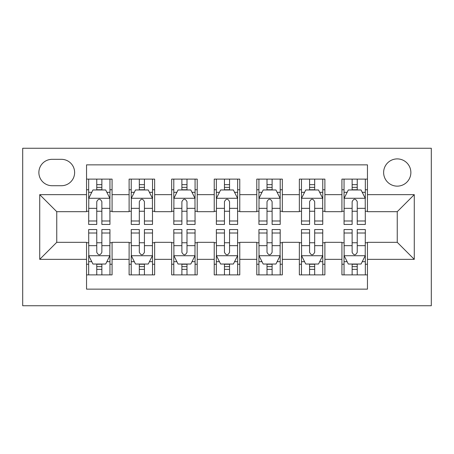 <?xml version="1.0" encoding="UTF-8"?>
<svg xmlns="http://www.w3.org/2000/svg" width="454" height="454" viewBox="0 0 454 454"><rect width="100%" height="100%" fill="white"/><g stroke="black" fill="none" stroke-linecap="round" stroke-linejoin="round"><path stroke-width="0.68" d="M397.25 158.9A13.62 13.62 0 0 0 383.63 172.52A13.62 13.62 0 0 0 397.25 186.14A13.62 13.62 0 0 0 410.87 172.52A13.62 13.62 0 0 0 397.25 158.9M22.7 305.741L431.3 305.741L431.3 148.259L22.7 148.259L22.7 305.741M367.456 179.12L341.919 179.12L341.919 194.653L324.894 194.653L324.894 211.678L341.919 211.678L341.919 194.653M324.894 179.12L299.356 179.12L299.356 194.653L282.331 194.653L282.331 211.678L299.356 211.678L299.356 194.653M282.331 179.12L256.794 179.12L256.794 194.653L239.769 194.653L239.769 211.678L256.794 211.678L256.794 194.653M239.769 179.12L214.231 179.12L214.231 194.653L197.206 194.653L197.206 211.678L214.231 211.678L214.231 194.653M197.206 179.12L171.669 179.12L171.669 194.653L154.644 194.653L154.644 211.678L171.669 211.678L171.669 194.653M154.644 179.12L129.106 179.12L129.106 211.678L112.081 211.678L112.081 179.114M86.544 274.886L112.081 274.886L112.081 242.322L129.106 242.322L129.106 274.886L154.644 274.886L154.644 242.322L171.669 242.322L171.669 259.348L154.644 259.348M171.669 259.348L171.669 274.886L197.206 274.886L197.206 242.322L214.231 242.322L214.231 259.348L197.206 259.348M214.231 259.348L214.231 274.886L239.769 274.886L239.769 242.322L256.794 242.322L256.794 259.348L239.769 259.348M256.794 259.348L256.794 274.886L282.331 274.886L282.331 242.322L299.356 242.322L299.356 259.348L282.331 259.348M299.356 259.348L299.356 274.886L324.894 274.886L324.894 242.322L341.919 242.322L341.919 259.348L324.894 259.348M52.068 185.714L61.432 185.714A13.194 13.194 0 0 0 74.626 172.52A13.194 13.194 0 0 0 61.432 159.326L52.068 159.326A13.194 13.194 0 0 0 38.874 172.52A13.194 13.194 0 0 0 52.068 185.714M367.456 194.653L367.456 164.859L86.544 164.859L86.544 211.678L56.75 211.678L56.75 242.322L86.544 242.322L86.544 289.141L367.456 289.141L367.456 242.322L397.25 242.322L397.25 211.678L367.456 211.678L367.456 194.653L414.275 194.653L414.275 259.348L367.456 259.348M86.544 259.348L39.725 259.348L39.725 194.653L86.544 194.653M341.919 259.348L341.919 274.886L367.456 274.886M154.644 179.114L154.644 194.653M197.206 179.114L197.206 194.653M239.769 179.114L239.769 194.653M282.331 179.114L282.331 194.653M324.894 179.114L324.894 194.653M112.081 179.12L86.544 179.12M86.544 189.761L88.672 189.761M96.759 189.761L101.866 189.761M109.953 189.761L112.081 189.761M86.544 211.252L88.672 211.252M96.759 211.252L101.866 211.252M109.953 211.252L112.081 211.252M86.544 242.748L88.672 242.748M96.759 242.748L101.866 242.748M109.953 242.748L112.081 242.748M86.544 264.239L88.672 264.239M96.759 264.239L101.866 264.239M109.953 264.239L112.081 264.239M129.106 211.252L131.234 211.252M139.321 211.252L144.429 211.252M152.516 211.252L154.644 211.252M129.106 189.761L131.234 189.761M139.321 189.761L144.429 189.761M152.516 189.761L154.644 189.761M129.106 242.748L131.234 242.748M139.321 242.748L144.429 242.748M152.516 242.748L154.644 242.748M129.106 264.239L131.234 264.239M139.321 264.239L144.429 264.239M152.516 264.239L154.644 264.239M171.669 242.748L173.797 242.748M181.884 242.748L186.991 242.748M195.078 242.748L197.206 242.748M171.669 264.239L173.797 264.239M181.884 264.239L186.991 264.239M195.078 264.239L197.206 264.239M171.669 189.761L173.797 189.761M181.884 189.761L186.991 189.761M195.078 189.761L197.206 189.761M171.669 211.252L173.797 211.252M181.884 211.252L186.991 211.252M195.078 211.252L197.206 211.252M214.231 242.748L216.359 242.748M224.446 242.748L229.554 242.748M237.641 242.748L239.769 242.748M214.231 264.239L216.359 264.239M224.446 264.239L229.554 264.239M237.641 264.239L239.769 264.239M214.231 189.761L216.359 189.761M224.446 189.761L229.554 189.761M237.641 189.761L239.769 189.761M214.231 211.252L216.359 211.252M224.446 211.252L229.554 211.252M237.641 211.252L239.769 211.252M256.794 242.748L258.922 242.748M267.009 242.748L272.116 242.748M280.203 242.748L282.331 242.748M256.794 264.239L258.922 264.239M267.009 264.239L272.116 264.239M280.203 264.239L282.331 264.239M256.794 189.761L258.922 189.761M267.009 189.761L272.116 189.761M280.203 189.761L282.331 189.761M256.794 211.252L258.922 211.252M267.009 211.252L272.116 211.252M280.203 211.252L282.331 211.252M299.356 242.748L301.484 242.748M309.571 242.748L314.679 242.748M322.766 242.748L324.894 242.748M299.356 264.239L301.484 264.239M309.571 264.239L314.679 264.239M322.766 264.239L324.894 264.239M299.356 189.761L301.484 189.761M309.571 189.761L314.679 189.761M322.766 189.761L324.894 189.761M299.356 211.252L301.484 211.252M309.571 211.252L314.679 211.252M322.766 211.252L324.894 211.252M341.919 242.748L344.047 242.748M352.134 242.748L357.241 242.748M365.328 242.748L367.456 242.748M341.919 264.239L344.047 264.239M352.134 264.239L357.241 264.239M365.328 264.239L367.456 264.239M341.919 189.761L344.047 189.761M352.134 189.761L357.241 189.761M365.328 189.761L367.456 189.761M341.919 211.252L344.047 211.252M352.134 211.252L357.241 211.252M365.328 211.252L367.456 211.252M56.75 211.678L39.725 194.653M56.75 242.322L39.725 259.348M414.275 194.653L397.25 211.678M414.275 259.348L397.25 242.322M101.866 184.647L96.759 184.647M109.953 220.979L101.866 220.979L101.866 224.446L109.953 224.446L109.845 198.273L88.78 198.273L88.672 224.446L96.759 224.446L96.759 220.979L88.672 220.979M88.672 198.483L88.672 179.114M109.953 198.483L109.953 179.12M109.845 198.273L105.697 189.971L92.928 189.971L88.78 198.267M96.759 189.971L96.759 179.114M101.866 179.12L101.866 189.971M101.866 220.979L101.866 201.672C100.164 198.398 98.461 198.398 96.759 201.672L96.759 220.979M96.759 269.353L101.866 269.353M88.672 233.021L96.759 233.021L96.759 229.554L88.672 229.554L88.78 255.727L109.845 255.727L109.953 229.554L101.866 229.554L101.866 233.021L109.953 233.021M109.953 255.517L109.953 274.886M88.672 255.517L88.672 274.88M88.78 255.727L92.928 264.029L105.697 264.029L109.845 255.733M101.866 264.029L101.866 274.886M96.759 274.88L96.759 264.029M96.759 233.021L96.759 252.328C98.461 255.602 100.164 255.602 101.866 252.328L101.866 233.021M144.429 184.647L139.321 184.647M152.516 220.979L144.429 220.979L144.429 224.446L152.516 224.446L152.408 198.273L131.342 198.273L131.234 224.446L139.321 224.446L139.321 220.979L131.234 220.979M131.234 198.483L131.234 179.114M152.516 198.483L152.516 179.12M152.408 198.273L148.259 189.971L135.491 189.971L131.342 198.267M139.321 189.971L139.321 179.114M144.429 179.12L144.429 189.971M144.429 220.979L144.429 201.672C142.726 198.398 141.024 198.398 139.321 201.672L139.321 220.979M186.991 184.647L181.884 184.647M195.078 220.979L186.991 220.979L186.991 224.446L195.078 224.446L194.97 198.273L173.905 198.273L173.797 224.446L181.884 224.446L181.884 220.979L173.797 220.979M173.797 198.483L173.797 179.114M195.078 198.483L195.078 179.12M194.97 198.273L190.822 189.971L178.053 189.971L173.905 198.267M181.884 189.971L181.884 179.114M186.991 179.12L186.991 189.971M186.991 220.979L186.991 201.672C185.289 198.398 183.586 198.398 181.884 201.672L181.884 220.979M229.554 184.647L224.446 184.647M237.641 220.979L229.554 220.979L229.554 224.446L237.641 224.446L237.533 198.273L216.467 198.273L216.359 224.446L224.446 224.446L224.446 220.979L216.359 220.979M216.359 198.483L216.359 179.114M237.641 198.483L237.641 179.12M237.533 198.273L233.384 189.971L220.616 189.971L216.467 198.267M224.446 189.971L224.446 179.114M229.554 179.12L229.554 189.971M229.554 220.979L229.554 201.672C227.851 198.398 226.149 198.398 224.446 201.672L224.446 220.979M272.116 184.647L267.009 184.647M280.203 220.979L272.116 220.979L272.116 224.446L280.203 224.446L280.095 198.273L259.03 198.273L258.922 224.446L267.009 224.446L267.009 220.979L258.922 220.979M258.922 198.483L258.922 179.114M280.203 198.483L280.203 179.12M280.095 198.273L275.947 189.971L263.178 189.971L259.03 198.267M267.009 189.971L267.009 179.114M272.116 179.12L272.116 189.971M272.116 220.979L272.116 201.672C270.414 198.398 268.711 198.398 267.009 201.672L267.009 220.979M139.321 269.353L144.429 269.353M131.234 233.021L139.321 233.021L139.321 229.554L131.234 229.554L131.342 255.727L152.408 255.727L152.516 229.554L144.429 229.554L144.429 233.021L152.516 233.021M152.516 255.517L152.516 274.886M131.234 255.517L131.234 274.88M131.342 255.727L135.491 264.029L148.259 264.029L152.408 255.733M144.429 264.029L144.429 274.886M139.321 274.88L139.321 264.029M139.321 233.021L139.321 252.328C141.024 255.602 142.726 255.602 144.429 252.328L144.429 233.021M181.884 269.353L186.991 269.353M173.797 233.021L181.884 233.021L181.884 229.554L173.797 229.554L173.905 255.727L194.97 255.727L195.078 229.554L186.991 229.554L186.991 233.021L195.078 233.021M195.078 255.517L195.078 274.886M173.797 255.517L173.797 274.88M173.905 255.727L178.053 264.029L190.822 264.029L194.97 255.733M186.991 264.029L186.991 274.886M181.884 274.88L181.884 264.029M181.884 233.021L181.884 252.328C183.586 255.602 185.289 255.602 186.991 252.328L186.991 233.021M224.446 269.353L229.554 269.353M216.359 233.021L224.446 233.021L224.446 229.554L216.359 229.554L216.467 255.727L237.533 255.727L237.641 229.554L229.554 229.554L229.554 233.021L237.641 233.021M237.641 255.517L237.641 274.886M216.359 255.517L216.359 274.88M216.467 255.727L220.616 264.029L233.384 264.029L237.533 255.733M229.554 264.029L229.554 274.886M224.446 274.88L224.446 264.029M224.446 233.021L224.446 252.328C226.149 255.602 227.851 255.602 229.554 252.328L229.554 233.021M267.009 269.353L272.116 269.353M258.922 233.021L267.009 233.021L267.009 229.554L258.922 229.554L259.03 255.727L280.095 255.727L280.203 229.554L272.116 229.554L272.116 233.021L280.203 233.021M280.203 255.517L280.203 274.886M258.922 255.517L258.922 274.88M259.03 255.727L263.178 264.029L275.947 264.029L280.095 255.733M272.116 264.029L272.116 274.886M267.009 274.88L267.009 264.029M267.009 233.021L267.009 252.328C268.711 255.602 270.414 255.602 272.116 252.328L272.116 233.021M314.679 184.647L309.571 184.647M322.766 220.979L314.679 220.979L314.679 224.446L322.766 224.446L322.658 198.273L301.592 198.273L301.484 224.446L309.571 224.446L309.571 220.979L301.484 220.979M301.484 198.483L301.484 179.114M322.766 198.483L322.766 179.12M322.658 198.273L318.509 189.971L305.741 189.971L301.592 198.267M309.571 189.971L309.571 179.114M314.679 179.12L314.679 189.971M314.679 220.979L314.679 201.672C312.976 198.398 311.274 198.398 309.571 201.672L309.571 220.979M309.571 269.353L314.679 269.353M301.484 233.021L309.571 233.021L309.571 229.554L301.484 229.554L301.592 255.727L322.658 255.727L322.766 229.554L314.679 229.554L314.679 233.021L322.766 233.021M322.766 255.517L322.766 274.886M301.484 255.517L301.484 274.88M301.592 255.727L305.741 264.029L318.509 264.029L322.658 255.733M314.679 264.029L314.679 274.886M309.571 274.88L309.571 264.029M309.571 233.021L309.571 252.328C311.274 255.602 312.976 255.602 314.679 252.328L314.679 233.021M357.241 184.647L352.134 184.647M365.328 220.979L357.241 220.979L357.241 224.446L365.328 224.446L365.22 198.273L344.155 198.273L344.047 224.446L352.134 224.446L352.134 220.979L344.047 220.979M344.047 198.483L344.047 179.114M365.328 198.483L365.328 179.12M365.22 198.273L361.072 189.971L348.303 189.971L344.155 198.267M352.134 189.971L352.134 179.114M357.241 179.12L357.241 189.971M357.241 220.979L357.241 201.672C355.539 198.398 353.836 198.398 352.134 201.672L352.134 220.979M352.134 269.353L357.241 269.353M344.047 233.021L352.134 233.021L352.134 229.554L344.047 229.554L344.155 255.727L365.22 255.727L365.328 229.554L357.241 229.554L357.241 233.021L365.328 233.021M365.328 255.517L365.328 274.886M344.047 255.517L344.047 274.88M344.155 255.727L348.303 264.029L361.072 264.029L365.22 255.733M357.241 264.029L357.241 274.886M352.134 274.88L352.134 264.029M352.134 233.021L352.134 252.328C353.836 255.602 355.539 255.602 357.241 252.328L357.241 233.021M129.106 259.348L112.081 259.348M129.106 194.653L112.081 194.653M88.672 192.314L91.759 192.314M106.866 192.314L109.953 192.314M96.759 208.346L88.672 208.346M109.953 208.346L101.866 208.346M101.866 187.36L96.759 187.36M109.953 261.686L106.866 261.686M91.759 261.686L88.672 261.686M101.866 245.654L109.953 245.654M88.672 245.654L96.759 245.654M96.759 266.64L101.866 266.64M131.234 192.314L134.322 192.314M149.428 192.314L152.516 192.314M139.321 208.346L131.234 208.346M152.516 208.346L144.429 208.346M144.429 187.36L139.321 187.36M173.797 192.314L176.884 192.314M191.991 192.314L195.078 192.314M181.884 208.346L173.797 208.346M195.078 208.346L186.991 208.346M186.991 187.36L181.884 187.36M216.359 192.314L219.447 192.314M234.553 192.314L237.641 192.314M224.446 208.346L216.359 208.346M237.641 208.346L229.554 208.346M229.554 187.36L224.446 187.36M258.922 192.314L262.009 192.314M277.116 192.314L280.203 192.314M267.009 208.346L258.922 208.346M280.203 208.346L272.116 208.346M272.116 187.36L267.009 187.36M152.516 261.686L149.428 261.686M134.322 261.686L131.234 261.686M144.429 245.654L152.516 245.654M131.234 245.654L139.321 245.654M139.321 266.64L144.429 266.64M195.078 261.686L191.991 261.686M176.884 261.686L173.797 261.686M186.991 245.654L195.078 245.654M173.797 245.654L181.884 245.654M181.884 266.64L186.991 266.64M237.641 261.686L234.553 261.686M219.447 261.686L216.359 261.686M229.554 245.654L237.641 245.654M216.359 245.654L224.446 245.654M224.446 266.64L229.554 266.64M280.203 261.686L277.116 261.686M262.009 261.686L258.922 261.686M272.116 245.654L280.203 245.654M258.922 245.654L267.009 245.654M267.009 266.64L272.116 266.64M301.484 192.314L304.572 192.314M319.678 192.314L322.766 192.314M309.571 208.346L301.484 208.346M322.766 208.346L314.679 208.346M314.679 187.36L309.571 187.36M322.766 261.686L319.678 261.686M304.572 261.686L301.484 261.686M314.679 245.654L322.766 245.654M301.484 245.654L309.571 245.654M309.571 266.64L314.679 266.64M344.047 192.314L347.134 192.314M362.241 192.314L365.328 192.314M352.134 208.346L344.047 208.346M365.328 208.346L357.241 208.346M357.241 187.36L352.134 187.36M365.328 261.686L362.241 261.686M347.134 261.686L344.047 261.686M357.241 245.654L365.328 245.654M344.047 245.654L352.134 245.654M352.134 266.64L357.241 266.64"/></g></svg>
